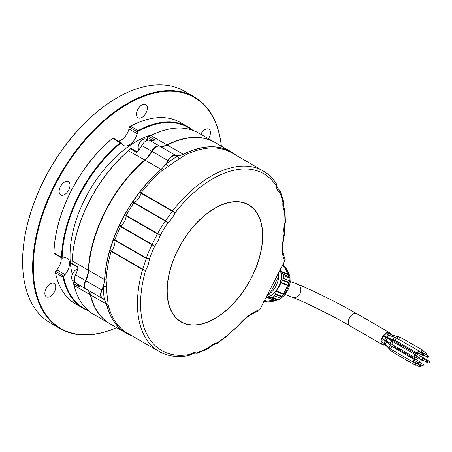 <?xml version="1.0" encoding="UTF-8"?>
<svg xmlns="http://www.w3.org/2000/svg" width="452" height="452" viewBox="0 0 452 452"><rect width="100%" height="100%" fill="white"/><g stroke="black" fill="none" stroke-linecap="round" stroke-linejoin="round"><path stroke-width="0.68" d="M137.6 131.927L129.374 127.176A1.164 0.672 -60 0 1 129.515 126.786L130.515 126.232L138.086 130.605L137.741 131.538A1.164 0.672 120 0 0 137.6 131.927L137.188 133.69A11.639 6.723 -60 0 1 123.515 145.442A11.639 6.723 -60 0 1 122.034 143.968L121.396 142.922A1.164 0.672 120 0 0 121.249 142.77A1.164 0.672 120 0 0 121.209 142.753A104.305 60.218 120 0 0 62.133 258.16L53.907 253.414L53.924 252.996L61.495 257.369L62.133 258.16A1.164 0.672 120 0 0 62.399 258.165L63.721 257.889A11.639 6.723 -60 0 1 67.066 258.301A11.639 6.723 -60 0 1 65.043 274.618L63.817 276.059A1.164 0.672 120 0 0 63.579 276.415L63.065 277.155L55.489 272.782L55.347 271.658A1.164 0.672 -60 0 1 55.585 271.307L63.817 276.059M121.209 142.753L120.164 142.759L112.593 138.385L112.977 138.001A104.305 60.218 -60 0 0 53.901 253.402L53.924 253.03M72.309 274.353A93.129 53.765 -60 0 1 70.015 255.781A93.129 53.765 -60 0 1 153.183 134.397M86.129 289.06A19.792 11.424 -60 0 1 86.14 289.065A8.147 4.706 -60 0 1 85.97 288.975A8.147 4.706 -60 0 1 84.281 285.246A8.147 4.706 -60 0 1 85.456 280.545L75.574 274.844A19.792 11.424 120 0 0 78.123 266.929L71.868 263.318A19.792 11.424 -60 0 0 72.139 260.866L88.276 270.183A19.792 11.424 -60 0 1 85.456 280.545M75.574 274.844A8.147 4.706 120 0 0 74.405 279.545A8.147 4.706 120 0 0 76.094 283.274L85.97 288.975M152.929 140.499L147.538 137.385L147.064 139.391A11.639 6.723 -60 0 1 146.979 139.747M137.826 151.234A11.639 6.723 -60 0 1 136.657 151.578M74.111 281.274L73.529 281.963L77.84 284.455M74.088 285.427A104.768 60.489 120 0 0 93.688 314.383L109.819 323.7A104.768 60.489 -60 0 1 90.219 294.738L74.088 285.427A19.792 11.424 -60 0 0 73.473 283.573L73.196 282.523A1.164 0.672 -60 0 1 73.529 281.963M166.941 144.86A104.768 60.489 -60 0 1 214.593 142.233L198.456 132.922A104.768 60.489 120 0 0 150.81 135.549L166.941 144.86A19.792 11.424 -60 0 1 159.375 145.973L149.499 140.273A8.147 4.706 120 0 0 141.787 145.504A19.792 11.424 120 0 1 136.736 152.437L130.481 148.827A19.792 11.424 -60 0 1 128.571 150.635A104.768 60.489 120 0 0 72.139 260.866L72.139 260.51A104.305 60.218 -60 0 1 128.317 150.77A20.255 11.695 120 0 0 130.865 148.279A1.164 0.672 -60 0 1 131.04 148.329L137.233 151.906M88.276 270.183A104.768 60.489 -60 0 1 144.702 159.952L128.317 150.77M149.499 140.273A19.792 11.424 120 0 0 155.076 139.996L148.821 136.38A19.792 11.424 -60 0 0 150.81 135.549M141.787 145.504L151.663 151.205A8.147 4.706 -60 0 1 159.375 145.973M151.663 151.205A19.792 11.424 -60 0 1 144.702 159.952M86.959 289.546A19.792 11.424 -60 0 1 90.219 294.738M73.473 283.573L79.727 287.184A19.792 11.424 120 0 0 77.083 283.845M78.026 267.482L71.761 263.866A1.164 0.672 -60 0 1 71.715 263.832L71.868 263.318M71.715 263.832A20.255 11.695 120 0 0 72.139 260.51M130.481 148.827L130.865 148.279M147.538 137.385A1.164 0.672 -60 0 1 147.793 136.798L148.821 136.38M138.086 130.605A104.768 60.489 -60 0 1 187.919 126.837L180.348 122.464A104.768 60.489 120 0 0 130.515 126.232M187.919 126.837A104.768 60.489 -60 0 1 192.925 130.34M191.784 129.944A104.305 60.218 120 0 0 137.741 131.538M129.374 127.176L128.956 128.939A11.639 6.723 -60 0 1 118.43 141.143M88.682 310.886A104.768 60.489 -60 0 1 83.151 308.304A104.768 60.489 -60 0 1 63.065 277.155M55.489 272.782A104.768 60.489 120 0 0 75.58 303.93L83.151 308.304M61.167 257.606A11.639 6.723 -60 0 1 56.811 269.867L55.585 271.307M61.495 257.369A104.768 60.489 -60 0 1 120.164 142.759M112.593 138.385A104.768 60.489 120 0 0 53.924 252.996M112.977 138.001A1.164 0.672 -60 0 1 113.017 138.018L121.249 142.77M63.579 276.415A104.305 60.218 120 0 0 87.773 310.095M129.899 232.029A32.595 18.82 120 0 0 130.227 231.718M137.803 222.582A32.595 18.82 120 0 0 138.035 222.231M144.295 208.937A32.595 18.82 120 0 0 144.42 208.536M127.978 216.429A13.967 8.063 -60 0 1 127.724 216.762M133.928 202.948A32.595 18.82 120 0 0 134.086 202.428M138.888 149.94A6.52 3.763 -60 0 1 138.188 147.522A6.52 3.763 -60 0 1 142.798 139.538A6.52 3.763 -60 0 1 146.058 139.216L147.804 140.227M74.766 281.658L72.941 280.602A6.52 3.763 -60 0 1 71.591 277.618A6.52 3.763 -60 0 1 76.202 269.635A6.52 3.763 -60 0 1 77.682 269.059M151.912 244.735L120.458 226.576A104.186 60.156 120 0 0 114.887 239.882L114.972 240.374C115.141 244.238 113.972 247.809 111.458 251.092L142.736 269.149L146.245 258.431L149.38 258.86L146.346 258.047A1.164 0.678 118.9 0 0 146.256 258.437A1.164 0.672 -60 0 1 146.341 258.041A104.186 60.156 -60 0 1 151.912 244.735L154.669 246.216A102.062 58.924 120 0 0 149.38 258.86C149.03 262.759 147.759 266.646 145.561 270.516A102.062 58.924 120 0 0 189.744 354.419C192.976 352.543 195.885 351.769 198.468 352.08A102.062 58.924 120 0 0 208.236 347.927C211.333 345.198 214.344 343.458 217.265 342.712A102.062 58.924 120 0 0 227.028 335.587L235.752 327.853A102.062 58.924 120 0 0 240.769 322.768C247.244 315.942 253.583 311.569 259.787 309.66L284.72 260.951C282.138 255.764 281.602 248.798 283.11 240.052A102.062 58.924 120 0 0 284.11 233.39C283.562 230.271 283.822 226.661 284.896 222.548A102.062 58.924 120 0 0 284.466 211.434C283.144 209.073 282.624 205.954 282.901 202.072A102.062 58.924 120 0 0 279.935 192.936C277.94 191.501 276.669 189.083 276.121 185.687A102.062 58.924 120 0 0 175.133 212.745C173.291 216.768 170.828 220.186 167.737 223A102.062 58.924 120 0 0 160.477 234.876L158.166 240.792L154.669 246.216L152.132 244.368L157.471 233.938L126.193 215.881C125.633 219.938 123.854 223.418 120.853 226.311L152.132 244.368M145.03 160.138A104.768 60.489 120 0 0 105.785 210.937A104.768 60.489 120 0 0 88.603 270.369L104.57 279.59A104.768 60.489 -60 0 1 121.752 220.152A104.768 60.489 -60 0 1 161.002 169.359L145.03 160.138A19.792 11.424 120 0 0 151.996 151.397L168.246 160.771A20.024 11.56 -60 0 1 166.438 163.72A2.328 1.107 -127.5 0 0 168.347 166.392L162.245 170.427A104.186 60.156 120 0 0 141.126 192.778L141.069 193.247C139.86 197.242 137.589 200.383 134.267 202.671L165.545 220.729L172.348 211.304A1.164 0.672 -60 0 1 172.376 211.253A1.164 0.672 -60 0 1 172.574 210.937L172.579 210.937A1.164 0.667 118.9 0 0 172.359 211.31L141.069 193.247L139.154 192.908L139.883 191.919A104.717 60.461 -60 0 1 161.115 169.455L166.438 163.72A106.514 61.495 -60 0 1 177.811 156.002L183.342 154.375A104.717 60.461 -60 0 1 235.961 155.245M131.927 335.791A104.768 60.489 -60 0 1 126.119 333.113A104.768 60.489 -60 0 1 106.519 304.151L104.35 299.506A106.514 61.495 -60 0 1 103.355 286.941L104.711 279.63A104.717 60.461 -60 0 1 109.729 250.82L113.514 239.266A104.717 60.461 -60 0 1 119.113 225.887L124.865 214.643A104.717 60.461 -60 0 1 132.549 202.084L139.154 192.908M284.72 260.951L285.178 259.612L284.958 258.815C282.573 253.25 282.133 246.832 283.624 239.554L284.653 232.673L284.11 233.39L284.636 232.181C284.251 227.768 284.5 224.435 285.393 222.175L284.986 210.231L284.466 211.434L284.749 209.508C283.573 207.225 283.144 204.49 283.449 201.315L282.901 202.072L283.41 200.824L280.263 191.106L279.483 190.213M240.769 322.768A2.328 0.718 43.2 0 1 240.769 323.299C246.024 317.451 251.967 313.315 258.612 310.891L259.787 309.66M285.438 221.847L284.896 222.548L285.393 222.175M276.641 184.439L276.375 183.732L276.121 185.687L276.641 184.439C276.647 186.399 277.624 188.343 279.568 190.264L279.935 192.936L280.263 191.111M162.245 170.427A2.328 0.989 -130.6 0 1 161.115 169.455L161.002 169.359A19.792 11.424 120 0 0 167.963 160.618A8.147 4.706 -60 0 1 175.675 155.386L175.738 155.691A20.024 11.56 -60 0 0 177.811 156.002A2.328 1.328 -120.6 0 0 179.478 158.844A104.186 60.156 120 0 0 168.347 166.392M151.996 151.397A8.147 4.706 120 0 1 159.703 146.165L175.675 155.386A19.792 11.424 120 0 0 183.241 154.273L183.342 154.375A2.328 1.429 -116.7 0 0 184.365 155.426L179.478 158.844M172.359 211.31L175.133 212.745L172.579 210.937A104.186 60.156 -60 0 1 263.205 170.975L231.746 152.81A104.186 60.156 120 0 0 184.365 155.426M157.482 233.944L160.477 234.876L157.641 233.548A1.164 0.672 118.8 0 0 157.482 233.944L157.471 233.938M142.736 269.149L145.561 270.516L142.578 269.545L111.124 251.38A104.186 60.156 120 0 0 106.135 280.048L106.649 286.924A104.186 60.156 120 0 0 107.621 299.207L108.068 304.467A104.186 60.156 120 0 0 127.56 333.271L159.019 351.43A104.186 60.156 -60 0 1 142.578 269.545M146.256 258.437L114.972 240.374A2.328 0.689 171.8 0 0 113.13 240.413M110.09 249.69A2.328 0.492 -136.2 0 1 111.458 251.092M119.667 224.78L120.853 226.311L120.458 226.576L119.113 225.887M124.289 215.751L126.193 215.881L126.181 215.389L157.641 233.548A104.186 60.156 -60 0 1 165.279 221.051L133.826 202.892A104.186 60.156 120 0 0 126.181 215.389L124.865 214.643M132.549 202.084L133.826 202.892M167.737 223L165.279 221.051A1.164 0.672 121.2 0 1 165.556 220.74L167.737 223M133.267 201.072A2.328 0.424 -118.7 0 0 134.267 202.671M131.939 335.796L126.119 333.113L110.152 323.892A104.768 60.489 120 0 1 90.547 294.93L106.519 304.151A19.792 11.424 120 0 0 102.813 298.676A19.792 11.424 120 0 0 102.446 298.478L102.271 298.388A8.147 4.706 -60 0 0 102.429 298.473L102.706 298.36A20.024 11.56 -60 0 1 104.35 299.506A2.328 1.542 171.2 0 1 107.621 299.207M106.135 280.048A2.328 1.254 -176.9 0 0 104.711 279.63L104.57 279.59A19.792 11.424 120 0 1 101.751 289.958L85.784 280.737A8.147 4.706 120 0 0 86.298 289.167L102.271 298.388A8.147 4.706 -60 0 1 101.751 289.958L102.05 290.088A20.024 11.56 -60 0 0 103.355 286.941A2.328 1.362 179.4 0 1 106.649 286.924M109.729 250.82A2.328 0.757 -164.1 0 1 111.124 251.38M216.271 343.842L217.265 342.712L216.265 343.842C214.655 343.916 211.926 345.509 208.067 348.622L208.236 347.927L207.756 348.837L197.501 353.193L198.468 352.08L196.631 353.272C195.015 352.837 192.552 353.532 189.235 355.351L189.744 354.419L188.704 355.549C177.5 357.668 167.607 356.295 159.019 351.43M235.306 328.751L235.752 327.853L235.306 328.751C232.763 330.118 230.028 332.548 227.107 336.045L227.028 335.587L226.915 336.231L216.785 343.622M90.547 294.93A19.792 11.424 120 0 0 87.287 289.738M85.784 280.737A19.792 11.424 120 0 0 88.603 270.369M159.703 146.165A19.792 11.424 120 0 0 167.274 145.052L183.241 154.273A104.768 60.489 -60 0 1 230.887 151.646A104.768 60.489 -60 0 1 236.113 155.33M236.125 155.335L230.887 151.646L214.92 142.425A104.768 60.489 120 0 0 167.274 145.052M278.404 273.697L278.647 273.793A22.12 17.99 -68.6 0 1 278.539 276.404L277.291 275.912M278.539 276.404L272.358 289.11L269.561 293.941L268.318 293.455M273.415 287.037A17.464 14.204 -68.6 0 0 274.562 285.065A17.464 14.204 -68.6 0 0 275.5 282.975M278.511 273.477L278.647 273.793M267.556 295.455A22.12 17.99 -68.6 0 0 269.561 293.941M390.856 334.463A6.983 4.034 120 0 0 389.573 332.627A6.983 4.034 120 0 0 389.257 332.474A6.983 4.034 120 0 0 382.437 336.921A6.983 4.034 120 0 0 382.59 344.723A6.983 4.034 120 0 0 382.906 344.876A6.983 4.034 120 0 0 384.821 344.916M427.812 362.069A0.706 0.701 154.2 0 0 428.084 362.99A0.706 0.701 154.2 0 0 429.061 362.696L429.4 362.041A0.706 0.701 154.2 0 0 429.129 361.12A0.706 0.701 154.2 0 0 428.146 361.408L427.812 362.069L427.253 361.747M423.744 358.911A1.396 0.808 120 0 0 423.49 357.956A1.396 0.808 120 0 0 423.422 357.927A1.396 0.808 120 0 0 422.061 358.815A1.396 0.808 120 0 0 422.089 360.374A1.396 0.808 120 0 0 422.157 360.408A1.396 0.808 120 0 0 423.044 360.12M427.253 360.939L423.14 358.56A0.701 0.401 120 0 0 422.411 359.018A0.701 0.401 120 0 0 422.439 359.769L426.558 362.148A0.701 0.401 120 0 0 427.281 361.69A0.701 0.401 120 0 0 427.253 360.939A0.701 0.401 120 0 0 426.53 361.391A0.701 0.401 120 0 0 426.558 362.148M389.036 338.384A1.396 0.808 120 0 0 388.245 338.808M388.952 333.367A1.396 0.808 120 0 0 388.895 333.327A1.396 0.808 120 0 0 388.833 333.299A1.396 0.808 120 0 0 387.387 334.356M383.121 342.701A1.396 0.808 120 0 0 383.268 344.017A1.396 0.808 120 0 0 383.33 344.051M384.313 336.514A1.396 0.808 120 0 0 384.256 336.474A1.396 0.808 120 0 0 384.194 336.446A1.396 0.808 120 0 0 382.833 337.339A1.396 0.808 120 0 0 382.861 338.898A1.396 0.808 120 0 0 382.923 338.927M383.556 339.729A1.396 0.808 120 0 0 383.499 339.689A1.396 0.808 120 0 0 383.437 339.661A1.396 0.808 120 0 0 382.07 340.548A1.396 0.808 120 0 0 382.104 342.107A1.396 0.808 120 0 0 382.166 342.141M386.573 341.062A1.396 0.808 120 0 0 386.211 341.26M386.55 333.881A1.396 0.808 120 0 0 386.494 333.842A1.396 0.808 120 0 0 386.426 333.813A1.396 0.808 120 0 0 385.064 334.7A1.396 0.808 120 0 0 385.093 336.26A1.396 0.808 120 0 0 385.161 336.294M415.043 360.764A1.396 0.808 120 0 0 414.783 359.809A1.396 0.808 120 0 0 414.721 359.781A1.396 0.808 120 0 0 413.36 360.673A1.396 0.808 120 0 0 413.388 362.233A1.396 0.808 120 0 0 413.45 362.261A1.396 0.808 120 0 0 414.343 361.973M418.45 363.747A1.396 0.808 120 0 0 418.738 364.329A1.396 0.808 120 0 0 418.801 364.357A1.396 0.808 120 0 0 419.693 364.069M420.394 362.86A1.396 0.808 120 0 0 420.134 361.905A1.396 0.808 120 0 0 420.072 361.877A1.396 0.808 120 0 0 418.648 362.888M422.942 354.978A1.396 0.808 120 0 0 423.23 355.554A1.396 0.808 120 0 0 423.292 355.588A1.396 0.808 120 0 0 424.185 355.3M419.529 351.995A1.396 0.808 120 0 0 419.275 351.04A1.396 0.808 120 0 0 419.213 351.012A1.396 0.808 120 0 0 417.846 351.899A1.396 0.808 120 0 0 417.88 353.458A1.396 0.808 120 0 0 417.942 353.492A1.396 0.808 120 0 0 418.834 353.204M423.044 354.023L418.925 351.645A0.701 0.401 120 0 0 418.196 352.102A0.701 0.401 120 0 0 418.224 352.854L422.343 355.232A0.701 0.401 120 0 0 423.072 354.775A0.701 0.401 120 0 0 423.044 354.023A0.701 0.401 120 0 0 422.315 354.481A0.701 0.401 120 0 0 422.343 355.232M423.852 353.255A1.396 0.808 120 0 0 423.134 354.119M424.304 353.763A0.701 0.401 120 0 0 424.275 353.741A0.701 0.401 120 0 0 424.242 353.724A0.701 0.401 120 0 0 423.564 354.17A0.701 0.401 120 0 0 423.575 354.95A0.701 0.401 120 0 0 423.609 354.967M427.728 357.34A0.701 0.401 120 0 0 428.406 356.899A0.701 0.401 120 0 0 428.394 356.119A0.701 0.401 120 0 0 428.36 356.103A0.701 0.401 120 0 0 427.677 356.549A0.701 0.401 120 0 0 427.694 357.329A0.701 0.401 120 0 0 427.728 357.34M423.903 364.888L419.784 362.51A0.701 0.401 120 0 0 419.06 362.967A0.701 0.401 120 0 0 419.089 363.719L423.202 366.097A0.701 0.401 120 0 0 423.931 365.64A0.701 0.401 120 0 0 423.903 364.888A0.701 0.401 120 0 0 423.174 365.346A0.701 0.401 120 0 0 423.202 366.097M414.467 360.436A0.701 0.401 120 0 0 414.433 360.419A0.701 0.401 120 0 0 414.405 360.402A0.701 0.401 120 0 0 413.721 360.849A0.701 0.401 120 0 0 413.738 361.628A0.701 0.401 120 0 0 413.766 361.64M417.885 364.018A0.701 0.401 120 0 0 418.569 363.572A0.701 0.401 120 0 0 418.552 362.792A0.701 0.401 120 0 0 418.518 362.775A0.701 0.401 120 0 0 417.84 363.222A0.701 0.401 120 0 0 417.851 364.001A0.701 0.401 120 0 0 417.885 364.018M416.179 355.944A1.396 0.808 120 0 0 415.919 354.995A1.396 0.808 120 0 0 415.857 354.961A1.396 0.808 120 0 0 414.495 355.854A1.396 0.808 120 0 0 414.524 357.413A1.396 0.808 120 0 0 414.586 357.442A1.396 0.808 120 0 0 415.478 357.159M419.688 357.973L415.574 355.6A0.701 0.401 120 0 0 414.846 356.052A0.701 0.401 120 0 0 414.874 356.809L418.987 359.182A0.701 0.401 120 0 0 419.716 358.724A0.701 0.401 120 0 0 419.688 357.973A0.701 0.401 120 0 0 418.959 358.43A0.701 0.401 120 0 0 418.987 359.182M415.755 362.792A1.396 0.808 120 0 0 414.908 364.024A1.396 0.808 120 0 0 415.134 365.097A1.396 0.808 120 0 0 415.196 365.126A1.396 0.808 120 0 0 416.089 364.837M416.213 363.301A0.701 0.401 120 0 0 416.179 363.278A0.701 0.401 120 0 0 416.151 363.267A0.701 0.401 120 0 0 415.467 363.707A0.701 0.401 120 0 0 415.484 364.493A0.701 0.401 120 0 0 415.512 364.504M419.631 366.883A0.701 0.401 120 0 0 420.309 366.436A0.701 0.401 120 0 0 420.298 365.657A0.701 0.401 120 0 0 420.264 365.64A0.701 0.401 120 0 0 419.586 366.086A0.701 0.401 120 0 0 419.597 366.866A0.701 0.401 120 0 0 419.631 366.883M423.134 351.227A1.396 0.808 120 0 0 422.88 350.272A1.396 0.808 120 0 0 422.818 350.243A1.396 0.808 120 0 0 421.45 351.131A1.396 0.808 120 0 0 421.484 352.69A1.396 0.808 120 0 0 421.546 352.724A1.396 0.808 120 0 0 422.439 352.436M422.558 350.899A0.701 0.401 120 0 0 422.53 350.876A0.701 0.401 120 0 0 422.501 350.859A0.701 0.401 120 0 0 421.818 351.306A0.701 0.401 120 0 0 421.835 352.085A0.701 0.401 120 0 0 421.863 352.102M425.982 354.481A0.701 0.401 120 0 0 426.66 354.035A0.701 0.401 120 0 0 426.648 353.255A0.701 0.401 120 0 0 426.615 353.238A0.701 0.401 120 0 0 425.931 353.684A0.701 0.401 120 0 0 425.948 354.464A0.701 0.401 120 0 0 425.982 354.481M392.443 340.26L399.201 343.836A0.706 0.701 154.2 0 0 398.794 343.746M278.573 273.358A19.555 15.905 111.4 0 1 278.596 273.675M278.641 274.511A19.555 15.905 111.4 0 1 269.85 293.461M280.223 270.053A19.555 15.905 111.4 0 1 266.194 297.54M289.15 282.37L289.822 280.822L283.562 278.37L282.686 279.833L289.15 282.37L285.67 289.721L280.839 298.36L274.579 295.907A22.12 17.99 111.4 0 1 272.579 297.422L271.047 297.535L277.517 300.066L278.839 299.874L272.579 297.422M289.822 280.822A22.12 17.99 -68.6 0 0 289.93 278.212L283.076 263.849M280.443 269.612L283.67 275.76L289.93 278.212M283.67 275.76A22.12 17.99 111.4 0 1 283.562 278.37M282.686 279.833L276.353 291.58L274.579 295.907M278.839 299.874A22.12 17.99 -68.6 0 0 280.839 298.36M265.962 297.975L271.047 297.535L270.33 297.337M277.517 300.066L277.104 299.998L277.517 300.066M268.381 297.608L275.161 300.264L277.104 299.998L270.731 297.506M275.161 300.264L263.782 301.546M264.686 300.411L266.539 301.235M266.053 297.8A19.792 16.097 -68.6 0 0 278.731 287.009A19.792 16.097 -68.6 0 0 280.353 269.787M132.069 233.277A46.562 26.883 120 0 0 132.357 232.949M139.38 223.491A46.562 26.883 120 0 0 139.6 223.135M146.199 210.033A46.562 26.883 120 0 0 146.346 209.649M22.6 261.482A133.408 77.021 -60 0 1 22.6 261.29A133.408 77.021 -60 0 1 84.671 123.097A133.408 77.021 -60 0 1 116.932 97.903A133.408 77.021 -60 0 1 117.096 97.807M194.241 96.881L184.196 91.084A133.871 77.292 120 0 0 117.26 97.711A133.871 77.292 120 0 0 84.886 122.995A133.871 77.292 120 0 0 22.6 261.674A133.871 77.292 120 0 0 50.325 322.954L60.37 328.751A133.871 77.292 -60 0 1 94.926 128.792A133.871 77.292 -60 0 1 194.241 96.881A133.871 77.292 -60 0 1 221.356 146.143M116.588 327.61A133.871 77.292 -60 0 1 60.37 328.751M221.31 146.115A133.408 77.021 120 0 0 95.372 129.278A133.408 77.021 120 0 0 33.928 279.669A133.408 77.021 120 0 0 116.543 327.581M147.279 109.152A7.684 4.435 120 0 0 145.77 104.497A7.684 4.435 120 0 0 140.295 106.107A7.684 4.435 120 0 0 136.577 113.147A7.684 4.435 120 0 0 138.086 117.802A7.684 4.435 120 0 0 143.561 116.187A7.684 4.435 120 0 0 147.279 109.152M68.071 181.495A7.684 4.435 120 0 0 60.574 186.388A7.684 4.435 120 0 0 60.737 194.97A7.684 4.435 120 0 0 61.082 195.14A7.684 4.435 120 0 0 68.58 190.241A7.684 4.435 120 0 0 68.416 181.664A7.684 4.435 120 0 0 68.071 181.495M48.426 285.353A7.684 4.435 120 0 0 46.443 296.828A7.684 4.435 120 0 0 52.144 294.998A7.684 4.435 120 0 0 54.127 283.517A7.684 4.435 120 0 0 48.426 285.353M208.44 138.685A7.684 4.435 120 0 0 208.824 129.187A7.684 4.435 120 0 0 203.123 131.018A7.684 4.435 120 0 0 200.795 134.267M139.504 223.565A14.667 8.469 -60 0 1 139.538 223.243M155.115 215.18A7.684 4.435 -60 0 1 155.573 214.971M160.138 217.61A7.684 4.435 -60 0 1 160.189 218.113M141.408 268.381A98.948 57.127 -60 0 1 141.103 268.691M135.673 265.556A98.948 57.127 120 0 0 135.979 265.245M152.708 245.193A98.948 57.127 120 0 0 152.923 244.888M152.386 244.526A98.485 56.862 -60 0 1 152.143 244.871M135.391 264.906A98.485 56.862 -60 0 1 135.086 265.217M158.923 217.384A12.803 7.396 120 0 0 159.019 216.966M150.9 230.147A12.803 7.396 120 0 0 151.324 229.904L150.906 230.147M159.742 217.858A12.803 7.396 120 0 0 159.844 217.44M148.629 210.965A12.803 7.396 120 0 0 148.312 211.253M142.092 224.576A12.803 7.396 120 0 0 142.092 225.062M156.635 216.062L156.222 215.35M148.38 140.154L147.064 139.391M137.188 133.69L128.956 128.939M65.043 274.618L56.811 269.867M251.51 277.72A67.619 39.041 -60 0 1 184.145 323.417A67.619 39.041 -60 0 1 178.252 249.035A67.619 39.041 -60 0 1 245.617 203.338A67.619 39.041 -60 0 1 251.51 277.72M178.37 249.086A67.416 38.923 120 0 0 184.246 323.242A67.416 38.923 120 0 0 251.402 277.681A67.416 38.923 120 0 0 245.526 203.524A67.416 38.923 120 0 0 178.37 249.086M139.883 191.919A2.328 0.441 -142.1 0 0 141.126 192.778L172.574 210.937M102.05 290.088A7.916 4.571 120 0 0 102.706 298.36M175.738 155.691A7.916 4.571 120 0 0 168.246 160.771M283.11 240.052A2.328 1.011 10.1 0 0 283.624 239.554M113.514 239.266A2.328 0.542 -159.7 0 1 114.887 239.882L146.341 258.041M131.769 335.7A104.717 60.461 -60 0 1 106.661 304.179A2.328 1.622 166.5 0 1 108.068 304.467M292.461 297.28A6.983 5.684 111.4 0 0 299.947 293.63A6.983 5.684 111.4 0 0 298.179 284.579A6.983 5.684 111.4 0 0 297.552 284.274C311.089 289.5 339.056 303.405 356.645 313.615A6.983 4.034 120 0 0 356.329 313.462A6.983 4.034 120 0 0 349.373 318.185A6.983 4.034 120 0 0 349.662 325.711C332.762 315.88 304.964 302.089 292.461 297.28L285.178 294.433M423.75 358.871L428.146 361.408M392.59 341.509A1.396 0.508 118.7 0 1 393.506 340.853L391.782 339.887A1.396 0.808 120 0 0 391.72 339.853A1.396 0.808 120 0 0 390.658 340.311M393.506 340.853L399.478 344.119A1.396 0.508 118.7 0 0 398.466 344.916M401.308 345.158A1.396 0.808 120 0 0 401.252 345.119A1.396 0.808 120 0 0 401.19 345.085A1.396 0.808 120 0 0 399.952 345.769M391.426 334.796A1.396 0.808 120 0 0 391.375 334.762A1.396 0.808 120 0 0 391.313 334.734A1.396 0.808 120 0 0 389.895 335.729M384.256 336.474L386.737 337.91A1.396 0.808 120 0 0 386.675 337.881A1.396 0.808 120 0 0 385.285 338.825A1.396 0.808 120 0 0 385.341 340.328A1.396 0.808 120 0 0 385.403 340.362M386.737 337.91L388.223 338.797A1.396 1.057 121.9 0 0 386.511 339.559A1.396 1.057 121.9 0 0 386.748 341.17L382.861 338.898M388.223 338.797L392.274 341.316A1.396 1.057 121.9 0 0 390.568 342.074A1.396 1.057 121.9 0 0 390.799 343.689L392.285 344.571A1.396 0.808 120 0 0 392.353 344.605M383.499 339.689L385.98 341.124A1.396 0.808 120 0 0 385.918 341.091A1.396 0.808 120 0 0 384.827 341.582A1.396 0.808 120 0 0 384.296 343A1.396 0.808 120 0 0 384.584 343.543A1.396 0.808 120 0 0 384.646 343.571M385.98 341.124L387.669 342.396A1.396 0.96 134.8 0 0 387.483 342.266A1.396 0.96 134.8 0 0 386.155 342.571A1.396 0.96 134.8 0 0 385.488 343.899A1.396 0.96 134.8 0 0 385.697 344.379L382.104 342.107M387.669 342.396L391.432 346.136A1.396 0.96 134.8 0 0 391.246 346.006A1.396 0.96 134.8 0 0 389.918 346.311A1.396 0.96 134.8 0 0 389.251 347.639A1.396 0.96 134.8 0 0 389.466 348.119L391.149 349.39A1.396 0.808 120 0 0 391.212 349.424M392.607 347.012A1.396 0.808 120 0 0 392.545 346.972A1.396 0.808 120 0 0 392.483 346.944A1.396 0.808 120 0 0 391.392 347.435A1.396 0.808 120 0 0 390.867 348.848A1.396 0.808 120 0 0 391.149 349.39L413.388 362.233M388.952 342.537A1.396 0.808 120 0 0 388.765 342.644A1.396 0.808 120 0 0 388.33 343.057M390.946 343.78A1.396 0.571 129.8 0 0 390.618 343.949A1.396 0.571 129.8 0 0 389.918 344.633M397.958 349.108A1.396 0.808 120 0 0 397.896 349.068A1.396 0.808 120 0 0 397.833 349.04A1.396 0.808 120 0 0 397.116 349.193A1.396 0.808 120 0 0 396.822 349.441M392.302 344.582L396.477 348.068A1.396 0.571 129.8 0 0 395.743 348.221A1.396 0.571 129.8 0 0 395.325 348.577M392.941 339.605A1.396 0.605 108.1 0 0 393.183 339.994A1.396 0.605 108.1 0 0 393.2 340A1.396 0.605 108.1 0 0 393.223 340.006M386.494 333.842L388.974 335.277A1.396 0.808 120 0 0 388.912 335.243A1.396 0.808 120 0 0 388.189 335.401A1.396 0.808 120 0 0 387.347 336.633A1.396 0.808 120 0 0 387.579 337.695A1.396 0.808 120 0 0 387.641 337.723M388.974 335.277L390.268 335.859A1.396 0.994 107.2 0 0 389.534 336A1.396 0.994 107.2 0 0 388.94 336.802A1.396 0.994 107.2 0 0 389.443 338.525L385.093 336.26M390.268 335.859L395.172 337.373A1.396 0.994 107.2 0 0 394.438 337.514A1.396 0.994 107.2 0 0 393.839 338.316A1.396 0.994 107.2 0 0 394.347 340.04L395.641 340.622A1.396 0.808 120 0 0 395.703 340.655M397.093 338.243A1.396 0.808 120 0 0 397.037 338.203A1.396 0.808 120 0 0 396.975 338.169A1.396 0.808 120 0 0 396.251 338.328A1.396 0.808 120 0 0 395.41 339.559A1.396 0.808 120 0 0 395.641 340.622L417.88 353.458M393.743 342.192A1.396 0.808 120 0 0 393.686 342.153A1.396 0.808 120 0 0 393.619 342.124A1.396 0.808 120 0 0 392.229 343.068A1.396 0.808 120 0 0 392.285 344.571L414.524 357.413M391.404 349.537A1.396 0.757 136.7 0 0 391.104 350.837L392.895 352.255A1.396 0.808 120 0 0 392.957 352.289M393.008 350.464A1.396 0.808 120 0 0 392.895 352.255L415.134 365.097M386.884 345.554A1.396 0.757 136.7 0 0 386.901 346.368L391.104 350.837M385.562 344.249A1.396 0.808 120 0 0 385.748 345.452A1.396 0.808 120 0 0 385.81 345.481M392.777 335.305A1.396 0.808 102.8 0 0 392.715 335.288A1.396 0.808 102.8 0 0 391.664 336.288M400.698 337.474A1.396 0.808 120 0 0 400.641 337.435A1.396 0.808 120 0 0 400.579 337.401A1.396 0.808 120 0 0 399.489 337.898A1.396 0.808 120 0 0 398.958 339.311M398.596 336.627A1.396 0.808 102.8 0 0 398.528 336.604A1.396 0.808 102.8 0 0 397.376 338.401M276.816 299.896A19.555 15.905 111.4 0 1 272.155 301.168A19.555 15.905 111.4 0 1 268.748 301.117M284.777 267.081A19.555 15.905 111.4 0 1 289.184 276.613M289.201 282.257A19.555 15.905 111.4 0 1 281.862 296.58M282.912 274.364L289.376 276.895M282.545 273.98L289.105 276.551M281.494 271.991L288.274 274.647M281.387 271.471L288.167 274.127M282.308 265.849L284.602 266.748M282.41 265.646L284.285 266.381M275.251 294.359L281.715 296.891M267.906 297.795L274.686 300.45M281.065 282.376L287.845 285.037M280.912 282.929L287.692 285.585M282.285 280.251L288.851 282.822M275.353 293.789L281.918 296.359M276.709 291.144L283.489 293.8M276.353 291.58L283.138 294.235M276.375 183.732C272.861 178.28 268.465 174.031 263.205 170.975M102.434 298.478L102.813 298.676M235.605 328.531L240.769 323.299M356.645 313.615L389.573 332.627M426.677 362.176L428.084 362.99M391.782 339.887L389.415 338.514M399.478 344.119L423.49 357.956M419.586 358.928L422.089 360.374M297.552 284.274L290.274 281.426M349.662 325.711L382.59 344.723M422.88 350.272L400.641 337.435L392.025 335.073L388.895 333.327M386.748 341.17L390.799 343.689M414.783 359.809L391.432 346.136M396.477 348.068L420.134 361.905M390.991 339.006L396.336 341.023M389.443 338.525L394.347 340.04M395.172 337.373L419.275 351.04M428.394 356.119L424.275 353.741M427.694 357.329L423.575 354.95M422.648 355.221L423.23 355.554M418.156 363.99L418.738 364.329M418.552 362.792L414.433 360.419M417.851 364.001L413.738 361.628M385.697 344.379L389.466 348.119M392.274 341.316L415.919 354.995M420.298 365.657L416.179 363.278M419.597 366.866L415.484 364.493M383.268 344.017L386.901 346.368M426.648 353.255L422.53 350.876M425.948 354.464L421.835 352.085M419.558 351.583L421.484 352.69M399.201 343.836L429.129 361.12M268.578 301.134L273.008 301.292L277.799 300.026M284.574 266.691L287.512 270.166L289.952 276.483L290.184 282.506L288.625 288.67L284.099 295.636L280.771 298.422M270.635 297.472L277.172 300.032M22.6 261.29L22.6 261.674M160.2 218.118L160.2 217.644M116.932 97.903L117.26 97.711"/></g></svg>
